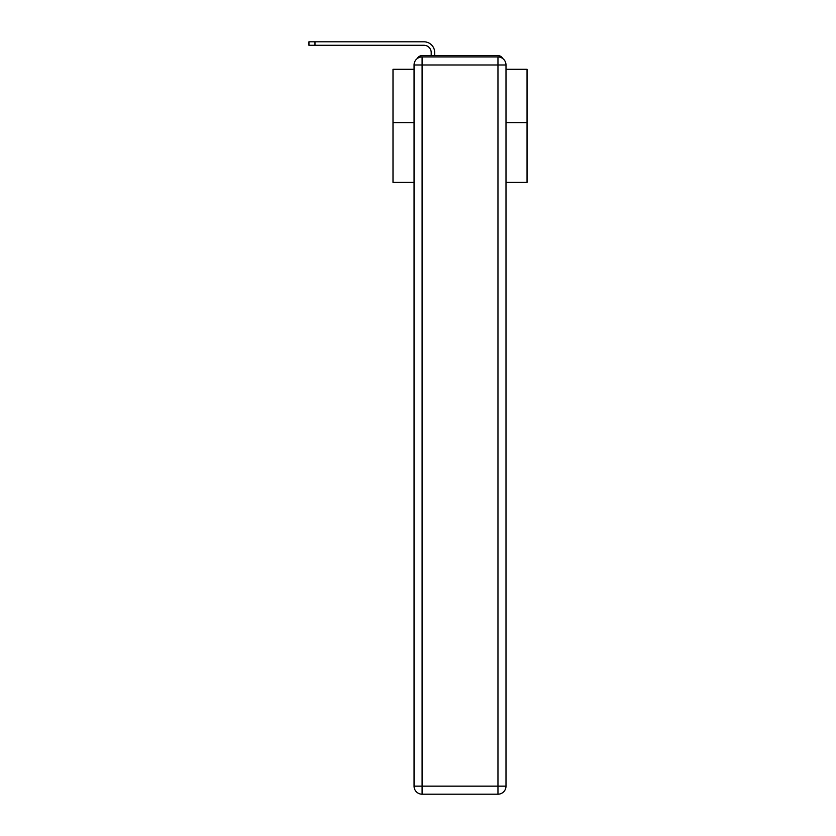 <?xml version="1.0" encoding="UTF-8"?>
<svg xmlns="http://www.w3.org/2000/svg" width="836" height="836" viewBox="0 0 836 836"><rect width="100%" height="100%" fill="white"/><g stroke="black" fill="none" stroke-linecap="round" stroke-linejoin="round"><path stroke-width="1.25" d="M505.999 182.415L527.046 182.415L527.046 69.283L505.999 69.283M414.05 122.631L393.004 122.631L393.004 69.283L414.05 69.283M393.004 122.631L393.004 182.415L414.05 182.415M502.729 58.51A5.361 5.361 0 0 0 497.963 55.604L422.086 55.604A5.361 5.361 0 0 0 417.321 58.51M527.046 122.631L505.999 122.631M422.086 55.604L431.198 55.604L431.198 52.522A7.242 7.242 0 0 0 423.967 45.29L308.954 45.29L308.954 41.8L423.967 41.8A10.722 10.722 0 0 1 434.689 52.522L434.689 55.604L439.109 55.604M480.93 55.604L497.963 55.604M422.086 56.942L497.963 56.942A8.046 8.046 0 0 1 505.999 64.989L505.999 786.153A8.046 8.046 0 0 1 497.963 794.2L422.086 794.2L422.086 786.153L497.963 786.153L497.963 64.989L422.086 64.989L422.086 786.153L414.05 786.153L414.05 64.989L422.086 64.989L422.086 56.942A8.046 8.046 0 0 0 414.05 64.989A8.046 8.046 0 0 1 422.086 56.942M414.05 786.153A8.046 8.046 0 0 0 422.086 794.2A8.046 8.046 0 0 1 414.05 786.153M431.198 52.522A7.242 7.242 0 0 0 423.967 45.29A7.242 7.242 0 0 1 431.198 52.522A7.242 7.242 0 0 0 423.967 45.29A7.242 7.242 0 0 1 431.198 52.522A7.242 7.242 0 0 0 423.967 45.29A7.242 7.242 0 0 1 431.198 52.522A7.242 7.242 0 0 0 423.967 45.29A7.242 7.242 0 0 1 431.198 52.522A7.242 7.242 0 0 0 423.967 45.29A7.242 7.242 0 0 1 431.198 52.522A7.242 7.242 0 0 0 423.967 45.29A7.242 7.242 0 0 1 431.198 52.522A7.242 7.242 0 0 0 423.967 45.29A7.242 7.242 0 0 1 431.198 52.522A7.242 7.242 0 0 0 423.967 45.29A7.242 7.242 0 0 1 431.198 52.522A7.242 7.242 0 0 0 423.967 45.29A7.242 7.242 0 0 1 431.198 52.522A7.242 7.242 0 0 0 423.967 45.29A7.242 7.242 0 0 1 431.198 52.522A7.242 7.242 0 0 0 423.967 45.29A7.242 7.242 0 0 1 431.198 52.522A7.242 7.242 0 0 0 423.967 45.29A7.242 7.242 0 0 1 431.198 52.522A7.242 7.242 0 0 0 423.967 45.29A7.242 7.242 0 0 1 431.198 52.522A7.242 7.242 0 0 0 423.967 45.29A7.242 7.242 0 0 1 431.198 52.522A7.242 7.242 0 0 0 423.967 45.29A7.242 7.242 0 0 1 431.198 52.522A7.242 7.242 0 0 0 423.967 45.29A7.242 7.242 0 0 1 431.198 52.522A7.242 7.242 0 0 0 423.967 45.29A7.242 7.242 0 0 1 431.198 52.522A7.242 7.242 0 0 0 423.967 45.29A7.242 7.242 0 0 1 431.198 52.522A7.242 7.242 0 0 0 423.967 45.29A7.242 7.242 0 0 1 431.198 52.522M314.984 41.8L423.967 41.8L314.984 41.8L423.967 41.8L314.984 41.8L423.967 41.8L314.984 41.8L423.967 41.8L314.984 41.8L423.967 41.8L314.984 41.8L423.967 41.8L314.984 41.8L423.967 41.8L314.984 41.8L423.967 41.8L314.984 41.8L423.967 41.8L314.984 41.8L423.967 41.8L314.984 41.8L423.967 41.8L314.984 41.8L423.967 41.8L314.984 41.8L423.967 41.8L314.984 41.8L423.967 41.8L314.984 41.8L423.967 41.8L314.984 41.8L423.967 41.8L314.984 41.8L423.967 41.8L314.984 41.8L423.967 41.8L314.984 41.8L423.967 41.8L314.984 41.8L314.984 45.29M497.963 794.2A8.046 8.046 0 0 0 505.999 786.153L497.963 786.153L497.963 794.2M505.999 64.989A8.046 8.046 0 0 0 497.963 56.942L497.963 64.989L505.999 64.989"/></g></svg>
